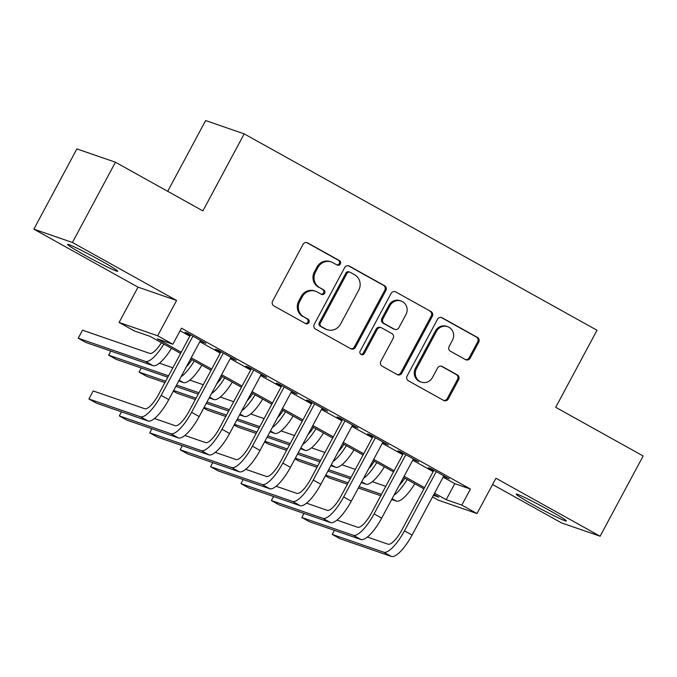 <?xml version="1.0" encoding="UTF-8"?>
<svg xmlns="http://www.w3.org/2000/svg" width="677" height="677" viewBox="0 0 677 677"><rect width="100%" height="100%" fill="white"/><g stroke="black" fill="none" stroke-linecap="round" stroke-linejoin="round"><path stroke-width="1.02" d="M340.319 263.945A2.505 2.386 109 0 0 339.414 260.577L307.697 242.925A3.58 3.41 109 0 0 303.017 244.414L272.611 301.121A3.58 3.41 109 0 0 273.906 305.936L305.623 323.598A2.505 2.386 109 0 0 308.898 322.557A2.505 2.386 109 0 0 307.993 319.18L303.888 316.895A11.458 10.917 109 0 1 299.742 301.502L302.272 296.771A11.458 10.917 109 0 1 315.567 291.262A11.458 10.917 109 0 1 317.234 292.007L321.338 294.292A2.505 2.386 109 0 0 324.613 293.251A2.505 2.386 109 0 0 323.708 289.883L319.595 287.598A11.458 10.917 109 0 1 315.448 272.196L317.987 267.474A11.458 10.917 109 0 1 331.273 261.957A11.458 10.917 109 0 1 332.949 262.71L337.053 264.995A2.505 2.386 109 0 0 340.319 263.945M336.901 264.91A2.505 2.386 109 0 0 338.373 260.222L306.656 242.561A3.58 3.41 109 0 0 306.639 242.552M305.479 323.513A2.505 2.386 109 0 0 306.952 318.825L303.888 316.895M321.194 294.207A2.505 2.386 109 0 0 322.658 289.519L319.595 287.598M549.428 510.373A28.442 1.439 -151.8 0 0 516.229 494.125A28.442 1.439 -151.8 0 0 533.171 504.763A28.442 1.439 -151.8 0 0 566.37 521.011A28.442 1.439 -151.8 0 0 549.428 510.373M100.805 260.637A28.442 1.439 -151.8 0 0 67.607 244.389A28.442 1.439 -151.8 0 0 84.54 255.026A28.442 1.439 -151.8 0 0 117.739 271.274A28.442 1.439 -151.8 0 0 100.805 260.637M465.505 359.614A3.58 3.41 109 0 0 470.185 358.125L478.715 342.215A3.58 3.41 109 0 0 477.42 337.4L442.191 317.792A3.58 3.41 109 0 0 437.511 319.282L407.105 375.997A3.58 3.41 109 0 0 408.4 380.804L443.63 400.42A3.58 3.41 109 0 0 448.301 398.931L458.608 379.712A3.58 3.41 109 0 0 457.313 374.897L442.242 366.502A3.58 3.41 109 0 0 437.562 367.992L432.451 377.521A9.58 9.131 109 0 1 421.339 382.133A9.58 9.131 109 0 1 416.482 368.635L436.496 331.298A9.58 9.131 109 0 1 447.607 326.686A9.58 9.131 109 0 1 452.473 340.184L449.139 346.412A3.58 3.41 109 0 0 450.433 351.219L465.505 359.614A3.58 3.41 109 0 0 469.144 357.769L477.674 341.86A3.58 3.41 109 0 0 476.38 337.044L441.15 317.428A3.58 3.41 109 0 0 441.133 317.42L442.191 317.792M443.139 477.167L454.783 483.64L470.413 489.039L461.807 505.084L477.014 513.555L438.451 500.244L432.535 496.952M115.445 162.226L72.414 242.476L33.85 229.165L76.882 148.915L115.445 162.226L202.888 210.902L244.194 133.868L597.012 330.266L555.707 407.309L643.15 455.985L600.118 536.235L495.953 478.241L477.014 513.555M33.85 229.165L138.023 287.15L176.587 300.461L72.414 242.476M176.587 300.461L157.656 335.775L172.863 344.238L157.233 338.838L181.233 352.201M470.413 489.039L181.47 328.193L172.863 344.238M385.865 290.526A3.58 3.41 109 0 0 384.57 285.719L349.34 266.103A3.58 3.41 109 0 0 344.669 267.593L314.255 324.308A3.58 3.41 109 0 0 315.55 329.124L350.779 348.731A3.58 3.41 109 0 0 355.459 347.242L385.865 290.526L384.824 290.171A3.58 3.41 109 0 0 383.529 285.355L348.3 265.748A3.58 3.41 109 0 0 348.283 265.739M395.766 291.948L430.995 311.555A3.58 3.41 109 0 1 432.29 316.371L401.884 373.086A3.58 3.41 109 0 1 397.204 374.576L382.133 366.181A3.58 3.41 109 0 1 380.829 361.366L393.168 338.365A3.58 3.41 109 0 0 391.873 333.558L381.87 327.99A3.58 3.41 109 0 0 377.191 329.479L364.353 353.419A2.505 2.386 109 0 1 361.45 354.63A2.505 2.386 109 0 1 360.172 351.092L391.094 293.437A3.58 3.41 109 0 1 395.766 291.948L430.995 311.555M492.577 484.529L561.555 522.923L600.118 536.235M200.299 340.819L205.85 343.357L187.597 333.202L184.99 332.297L190.313 335.267M230.713 357.752L236.265 360.291L218.019 350.127L215.413 349.23L220.736 352.192M261.127 374.686L266.679 377.224L248.434 367.061L245.827 366.164L251.15 369.126M291.542 391.611L297.093 394.149L278.848 383.994L276.241 383.097L281.564 386.059M321.956 408.544L327.507 411.083L309.262 400.928L306.656 400.022L311.979 402.993M352.378 425.478L357.921 428.016L339.676 417.853L337.07 416.956L342.393 419.918M382.793 442.411L388.344 444.95L370.091 434.786L367.484 433.889L372.807 436.851M413.207 459.336L418.758 461.875L400.505 451.72L397.898 450.823L403.221 453.785M180.107 330.74L189.839 336.156M199.825 341.716L220.253 353.089M230.239 358.641L250.668 370.014M260.653 375.574L281.082 386.948M291.068 392.508L311.496 403.881M321.482 409.441L341.919 420.815M351.896 426.366L372.333 437.74M382.31 443.3L402.747 454.673M412.725 460.233L433.162 471.607M443.621 476.269L449.173 478.808L430.919 468.653L428.313 467.748L433.635 470.718M244.194 133.868L205.63 120.557L167.693 191.312M180.598 353.394L149.93 336.325L134.3 330.926L119.093 322.464L157.656 335.775M138.023 287.15L119.093 322.464M434.541 493.211L446.177 499.694L461.807 505.084M191.219 357.761L211.647 369.134M221.633 374.694L242.061 386.068M252.047 391.628L272.476 403.001M282.461 408.553L302.89 419.926M312.876 425.486L333.312 436.86M343.29 442.419L363.727 453.793M373.704 459.353L394.141 470.727M404.118 476.278L424.555 487.652M433.424 495.293L438.874 497.172L433.898 494.405M423.92 488.845L403.484 477.471M393.506 471.911L373.069 460.538M363.084 454.978L342.655 443.604M332.669 438.053L312.241 426.679M302.255 421.119L281.827 409.746M271.841 404.186L251.412 392.812M241.427 387.252L220.99 375.879M211.012 370.327L190.575 358.954M454.783 483.64L446.177 499.694M203.244 342.46L203.472 342.037M233.658 359.394L233.887 358.962M264.072 376.319L264.301 375.896M294.487 393.252L294.715 392.829M324.901 410.186L325.129 409.763M355.323 427.119L355.543 426.688M385.738 444.044L385.966 443.621M416.152 460.978L416.38 460.555M446.566 477.911L446.795 477.488M331.273 261.957L330.232 261.601A11.458 10.917 109 0 0 316.946 267.11L317.987 267.474M318.554 287.234A11.458 10.917 109 0 1 314.407 271.832L316.946 267.11M315.567 291.262L314.526 290.898A11.458 10.917 109 0 0 301.231 296.416L302.272 296.771M302.847 316.54A11.458 10.917 109 0 1 298.701 301.138L301.231 296.416M350.796 348.74A3.58 3.41 109 0 0 354.418 346.886L384.824 290.171M350.263 272.349A2.505 2.386 109 0 0 346.988 273.39L320.297 323.166A2.505 2.386 109 0 0 321.203 326.534L325.535 328.946A11.458 10.917 109 0 0 327.203 329.691A11.458 10.917 109 0 0 340.489 324.181L358.734 290.154A11.458 10.917 109 0 0 354.587 274.752L350.263 272.349M349.899 272.179L348.85 271.824A2.505 2.386 109 0 0 345.947 273.026L346.988 273.39M327.203 329.691L326.162 329.335A11.458 10.917 109 0 1 324.486 328.59L320.162 326.179A2.505 2.386 109 0 1 319.256 322.811L345.947 273.026M397.221 374.584A3.58 3.41 109 0 0 400.835 372.722L431.249 316.015A3.58 3.41 109 0 0 429.954 311.2M381.346 327.753L380.305 327.397A3.58 3.41 109 0 0 376.15 329.115L363.312 353.064L364.353 353.419M360.951 354.384A2.505 2.386 109 0 0 363.312 353.064M405.963 314.5A9.58 9.131 109 0 0 401.106 301.003A9.58 9.131 109 0 0 389.994 305.606L382.937 318.765A3.58 3.41 109 0 0 384.231 323.581L394.234 329.149A3.58 3.41 109 0 0 398.914 327.66L405.963 314.5M401.106 301.003L400.056 300.647A9.58 9.131 109 0 0 388.945 305.251L389.994 305.606M394.759 329.377L393.718 329.022A3.58 3.41 109 0 1 393.193 328.785L383.19 323.217A3.58 3.41 109 0 1 381.896 318.402L388.945 305.251M447.607 326.686L446.566 326.331A9.58 9.131 109 0 0 435.455 330.935L436.496 331.298M421.339 382.133L420.299 381.769A9.58 9.131 109 0 1 415.441 368.271L435.455 330.935M443.647 400.429A3.58 3.41 109 0 0 447.26 398.567L457.567 379.348A3.58 3.41 109 0 0 456.273 374.533L441.192 366.147A3.58 3.41 109 0 0 441.176 366.139L442.242 366.502M161.448 342.731A18.237 5.433 119.1 0 1 149.71 353.394L82.535 330.207L78.227 338.229L145.411 361.416A27.351 8.158 -60.9 0 0 163.842 344.068M78.227 338.229L85.835 342.46L153.019 365.648A27.351 8.158 -60.9 0 0 171.45 348.3M190.542 334.836L158.562 394.488A18.237 5.433 119.1 0 1 144.743 408.739L93.198 390.951L88.899 398.973L140.444 416.761A27.351 8.158 -60.9 0 0 161.168 395.385L192.92 336.164M88.899 398.973L96.498 403.204L148.043 420.992A27.351 8.158 -60.9 0 0 168.768 399.616L200.527 340.396M191.862 359.665A18.237 5.433 119.1 0 1 186.293 366.934M172.863 367.814L159.425 363.177M110.825 351.092L108.642 355.163L168.556 375.845M108.642 355.163L116.249 359.394L167.828 377.199M178.77 380.973L183.433 382.581A27.351 8.158 -60.9 0 0 201.864 365.233M181.004 376.801A27.351 8.158 -60.9 0 0 194.257 361.002M222.276 376.598A18.237 5.433 119.1 0 1 216.708 383.867M203.278 384.748L189.839 380.11M141.248 368.026L139.064 372.096L165.645 381.269M176.587 385.044L198.97 392.77M139.064 372.096L146.664 376.327L164.917 382.623M175.859 386.406L198.243 394.132M209.185 397.907L213.847 399.515A27.351 8.158 -60.9 0 0 232.279 382.166M211.427 393.726A27.351 8.158 -60.9 0 0 224.679 377.935M252.69 393.523A18.237 5.433 119.1 0 1 247.122 400.801M233.692 401.681L220.253 397.044M173.676 390.477L196.059 398.203M207.001 401.977L229.393 409.703M173.312 391.162L177.078 393.261L195.331 399.557M206.273 403.331L228.665 411.057M239.599 414.84L244.262 416.448A27.351 8.158 -60.9 0 0 262.693 399.091M241.841 410.66A27.351 8.158 -60.9 0 0 255.094 394.86M283.104 410.457A18.237 5.433 119.1 0 1 277.545 417.734M264.106 418.614L250.676 413.977M204.09 407.402L226.482 415.136M237.415 418.911L259.807 426.637M203.726 408.087L207.492 410.186L225.754 416.49M236.688 420.265L259.079 427.991M270.013 431.765L274.676 433.373A27.351 8.158 -60.9 0 0 293.107 416.025M272.256 427.593A27.351 8.158 -60.9 0 0 285.508 411.794M121.496 411.828L119.313 415.906L170.858 433.695A27.351 8.158 -60.9 0 0 191.583 412.318L223.334 353.098M119.313 415.906L126.912 420.138L178.457 437.926A27.351 8.158 -60.9 0 0 199.19 416.55L230.942 357.329M220.956 351.769L188.976 411.421A18.237 5.433 119.1 0 1 175.157 425.672L154.458 418.521M151.91 428.761L149.727 432.831L201.272 450.628A27.351 8.158 -60.9 0 0 221.997 429.252L253.757 370.023M149.727 432.831L157.326 437.071L208.871 454.859A27.351 8.158 -60.9 0 0 229.605 433.483L261.356 374.254M251.379 368.703L219.39 428.346A18.237 5.433 119.1 0 1 205.571 442.597L184.872 435.455M182.325 445.694L180.141 449.765L231.686 467.553A27.351 8.158 -60.9 0 0 252.411 446.177L284.171 386.956M180.141 449.765L187.749 453.996L239.294 471.793A27.351 8.158 -60.9 0 0 260.019 450.417L291.77 391.188M281.793 385.636L249.805 445.28A18.237 5.433 119.1 0 1 235.994 459.531L215.286 452.388M212.739 462.628L210.555 466.698L262.101 484.487A27.351 8.158 -60.9 0 0 282.825 463.11L314.585 403.89M210.555 466.698L218.163 470.93L269.708 488.718A27.351 8.158 -60.9 0 0 290.433 467.342L322.184 408.121M312.207 402.561L280.219 462.213A18.237 5.433 119.1 0 1 266.408 476.464L245.7 469.313M313.519 427.39A18.237 5.433 119.1 0 1 307.959 434.659M294.52 435.539L281.09 430.902M234.504 424.335L256.896 432.061M267.83 435.836L290.221 443.57M234.14 425.021L237.906 427.119L256.168 433.424M267.102 437.198L289.494 444.924M300.427 448.699L305.09 450.307A27.351 8.158 -60.9 0 0 323.521 432.958M302.67 444.527A27.351 8.158 -60.9 0 0 315.922 428.727M243.153 479.553L240.97 483.632L292.515 501.42A27.351 8.158 -60.9 0 0 313.248 480.044L344.999 420.823M240.97 483.632L248.577 487.863L300.123 505.651A27.351 8.158 -60.9 0 0 320.847 484.275L352.599 425.054M342.621 419.495L310.641 479.147A18.237 5.433 119.1 0 1 296.822 493.398L276.114 486.247M343.933 444.324A18.237 5.433 119.1 0 1 338.373 451.593M324.935 452.473L311.505 447.836M264.919 441.269L287.31 448.995M298.244 452.769L320.636 460.495M264.555 441.954L268.329 444.053L286.583 450.349M297.516 454.132L319.908 461.858M330.841 465.632L335.504 467.24A27.351 8.158 -60.9 0 0 353.944 449.892M333.084 461.452A27.351 8.158 -60.9 0 0 346.336 445.661M273.567 496.486L271.384 500.557L322.929 518.354A27.351 8.158 -60.9 0 0 343.662 496.977L375.413 437.748M271.384 500.557L278.992 504.797L330.537 522.585A27.351 8.158 -60.9 0 0 351.261 501.208L383.021 441.988M373.035 436.428L341.056 496.072A18.237 5.433 119.1 0 1 327.236 510.323L306.537 503.18M374.356 461.249A18.237 5.433 119.1 0 1 368.787 468.526M355.357 469.406L341.919 464.769M295.333 458.202L317.725 465.928M328.658 469.703L351.05 477.429M294.969 458.888L298.743 460.986L316.997 467.282M327.93 471.057L350.322 478.783M361.264 482.566L365.918 484.173A27.351 8.158 -60.9 0 0 384.358 466.817M363.498 478.385A27.351 8.158 -60.9 0 0 376.75 462.586M303.99 513.42L301.807 517.49L353.352 535.279A27.351 8.158 -60.9 0 0 374.076 513.902L405.828 454.682M301.807 517.49L309.406 521.722L360.951 539.518A27.351 8.158 -60.9 0 0 381.676 518.142L413.435 458.913M403.45 453.362L371.47 513.005A18.237 5.433 119.1 0 1 357.651 527.256L336.951 520.114M404.77 478.182A18.237 5.433 119.1 0 1 399.202 485.46M385.772 486.34L372.333 481.702M325.747 475.127L348.139 482.862M359.081 486.636L381.464 494.362M325.383 475.813L329.157 477.911L347.411 484.216M358.353 487.99L380.736 495.716M391.678 499.491L396.333 501.098A27.351 8.158 -60.9 0 0 414.773 483.75M393.912 495.319A27.351 8.158 -60.9 0 0 407.165 479.519M334.404 530.353L332.221 534.424L383.766 552.212A27.351 8.158 -60.9 0 0 404.491 530.836L436.242 471.615M332.221 534.424L339.82 538.655L391.365 556.443A27.351 8.158 -60.9 0 0 412.09 535.067L443.85 475.846M433.864 470.287L401.884 529.939A18.237 5.433 119.1 0 1 388.065 544.19L367.366 537.039M338.373 260.222L339.414 260.577M306.952 318.825L307.993 319.18M322.658 289.519L323.708 289.883M314.407 271.832L315.448 272.196M298.701 301.138L299.742 301.502M306.656 242.561L307.697 242.925M354.418 346.886L355.459 347.242M348.3 265.748L349.34 266.103M383.529 285.355L384.57 285.719M319.256 322.811L320.297 323.166M320.162 326.179L321.203 326.534M324.486 328.59L325.535 328.946M431.249 316.015L432.29 316.371M400.835 372.722L401.884 373.086M376.15 329.115L377.191 329.479M381.896 318.402L382.937 318.765M383.19 323.217L384.231 323.581M393.193 328.785L394.234 329.149M415.441 368.271L416.482 368.635M456.273 374.533L457.313 374.897M457.567 379.348L458.608 379.712M447.26 398.567L448.301 398.931M476.38 337.044L477.42 337.4M477.674 341.86L478.715 342.215M469.144 357.769L470.185 358.125M145.411 361.416L153.019 365.648M161.168 395.385L168.768 399.616M140.444 416.761L148.043 420.992M179.177 380.212L183.433 382.581M209.591 397.145L213.847 399.515M240.005 414.079L244.262 416.448M270.419 431.012L274.676 433.373M191.583 412.318L199.19 416.55M170.858 433.695L178.457 437.926M221.997 429.252L229.605 433.483M201.272 450.628L208.871 454.859M252.411 446.177L260.019 450.417M231.686 467.553L239.294 471.793M282.825 463.11L290.433 467.342M262.101 484.487L269.708 488.718M300.833 447.937L305.09 450.307M313.248 480.044L320.847 484.275M292.515 501.42L300.123 505.651M331.256 464.871L335.504 467.24M343.662 496.977L351.261 501.208M322.929 518.354L330.537 522.585M361.67 481.804L365.918 484.173M374.076 513.902L381.676 518.142M353.352 535.279L360.951 539.518M392.085 498.737L396.333 501.098M404.491 530.836L412.09 535.067M383.766 552.212L391.365 556.443"/></g></svg>
